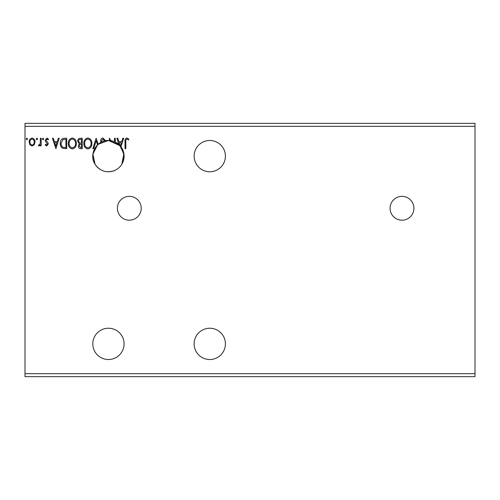 <?xml version="1.0" encoding="UTF-8"?>
<svg xmlns="http://www.w3.org/2000/svg" width="500" height="500" viewBox="0 0 500 500"><rect width="100%" height="100%" fill="white"/><g stroke="black" fill="none" stroke-linecap="round" stroke-linejoin="round"><path stroke-width="0.75" d="M401.987 196.356A11.919 11.919 0 0 0 390.069 208.281A11.919 11.919 0 0 0 401.987 220.2A11.919 11.919 0 0 0 413.906 208.281A11.919 11.919 0 0 0 401.987 196.356M129.306 196.356A11.919 11.919 0 0 0 117.381 208.281A11.919 11.919 0 0 0 129.306 220.2A11.919 11.919 0 0 0 141.225 208.281A11.919 11.919 0 0 0 129.306 196.356M209.769 328.231A15.644 15.644 0 0 0 194.125 343.875A15.644 15.644 0 0 0 209.769 359.519A15.644 15.644 0 0 0 225.413 343.875A15.644 15.644 0 0 0 209.769 328.231M209.769 171.769A15.644 15.644 0 0 1 194.125 156.125A15.644 15.644 0 0 1 209.769 140.481A15.644 15.644 0 0 1 225.413 156.125A15.644 15.644 0 0 1 209.769 171.769M98.212 144.288A15.644 15.644 0 0 0 108.444 171.769C103.031 171.775 98.562 169.237 95.025 164.175L92.931 154.1L97.537 144.906L96.206 140.762L93.669 148.675L92.8 148.675L96.144 138.244L98.212 144.288L108.444 140.481A15.644 15.644 0 0 0 98.212 144.288M108.444 140.481C97.037 139.825 88.425 154.362 95.025 164.175C98.531 169.225 103.006 171.756 108.444 171.769C112.312 171.331 114.294 170.938 114.406 170.594C114.281 170.944 112.294 171.337 108.444 171.769A15.644 15.644 0 0 0 120.344 145.969L121.4 142.656L119.156 142.656L120.144 145.744L108.444 140.481L118.856 144.45A15.644 15.644 0 0 0 108.444 140.481M108.444 359.519A15.644 15.644 0 0 1 92.8 343.875A15.644 15.644 0 0 1 108.444 328.231A15.644 15.644 0 0 1 124.087 343.875A15.644 15.644 0 0 1 108.444 359.519M119.494 145.05L123.9 153.706L121.862 164.175L124.056 155.081L120.962 146.744L123.688 138.244L122.812 138.244L121.744 141.588L118.812 141.588L117.744 138.244L116.869 138.244L118.856 144.45A15.644 15.644 0 0 1 120.344 145.969M91.862 143.412C91.919 146.387 90.6 148.231 87.9 148.944C85.138 148.3 83.787 146.475 83.837 143.463C83.787 140.488 85.119 138.656 87.837 137.975C90.556 138.631 91.9 140.444 91.862 143.412M76.35 143.412C76.406 146.387 75.088 148.231 72.387 148.944C69.625 148.3 68.275 146.475 68.325 143.463C68.275 140.488 69.606 138.656 72.325 137.975C75.044 138.631 76.388 140.444 76.35 143.412M55.888 148.675L52.413 138.244L53.288 138.244L54.356 141.588L57.287 141.588L58.362 138.244L59.231 138.244L55.888 148.675M43.719 138.981L43.05 139.85L42.381 138.981L43.05 138.112L43.719 138.981M37.569 138.981L36.9 139.85L36.231 138.981L36.9 138.112L37.569 138.981M27.544 138.981L26.875 139.85L26.206 138.981L26.875 138.112L27.544 138.981M25 126.325L25 123.344L475 123.344L475 126.325L25 126.325L25 376.656L475 376.656L475 373.675L25 373.675M475 126.325L475 373.675M34.25 144.738L32.088 146L29.925 144.744L29.144 142.037C29.125 139.875 30.106 138.562 32.088 138.112C34.069 138.562 35.05 139.869 35.031 142.037L34.25 144.738M41.181 138.244L41.181 145.869L40.381 145.869L40.381 144.744L38.981 146L38.375 145.738L38.756 144.931L39.112 145.062L40.25 143.425L40.381 138.244L41.181 138.244M46.737 146L45.194 144.919L45.663 144.262L46.688 145.062L47.462 144.037L45.456 141.494L45.194 140.312L46.887 138.112L48.537 139.144L48.075 139.85L46.975 139.05L45.994 140.275L48.012 142.825L48.269 144L46.737 146M64.3 138.244L66.719 138.244L66.719 148.675L62.663 148.3C60.969 147.125 60.181 145.469 60.3 143.331C60.181 140.319 61.513 138.625 64.3 138.244M82.231 138.244L82.231 148.675L80.756 148.675C79.169 148.594 78.369 147.738 78.356 146.094L79.331 143.875L77.688 141.206C77.7 139.481 78.519 138.494 80.15 138.244L82.231 138.244M125.825 141.738L125.825 148.675L125.025 148.675L125.025 141.631C124.706 139.738 125.337 138.519 126.931 137.975L128.906 139.181L128.494 139.981L126.944 139.05C125.956 139.562 125.588 140.456 125.825 141.738M101.044 142.344L100.688 140.8C100.7 139.238 101.438 138.294 102.888 137.975L105.231 140.256L104.581 140.787L102.95 139.05L101.487 140.812L101.819 141.95M109.244 140.5L109.425 138.244L111.019 140.694M114.462 141.681L114.462 138.244L115.262 138.244L115.262 142.044M29.95 142.031C29.913 143.644 30.625 144.656 32.088 145.062C33.55 144.662 34.263 143.65 34.225 142.031C34.263 140.419 33.55 139.425 32.088 139.05C30.625 139.419 29.913 140.412 29.95 142.031M54.7 142.656L55.825 146.163L56.944 142.656L54.7 142.656M65.919 147.606L65.919 139.312L62.912 139.581L61.106 143.331C61 145.087 61.662 146.412 63.081 147.312L65.919 147.606M69.131 143.469C69.088 145.856 70.163 147.325 72.35 147.875C74.531 147.294 75.594 145.812 75.55 143.419C75.588 141.044 74.519 139.588 72.35 139.05C70.15 139.588 69.075 141.062 69.131 143.469M80.6 147.606L81.431 147.606L81.431 144.262L81.025 144.262C79.819 144.256 79.2 144.856 79.156 146.075L80.6 147.606M81.025 143.194L81.431 143.194L81.431 139.312L80.512 139.312C79.237 139.294 78.562 139.925 78.487 141.206L79.75 143.069L81.025 143.194M84.644 143.469C84.6 145.856 85.675 147.325 87.863 147.875C90.044 147.294 91.106 145.812 91.062 143.419C91.1 141.044 90.031 139.588 87.863 139.05C85.662 139.588 84.588 141.062 84.644 143.469"/></g></svg>
